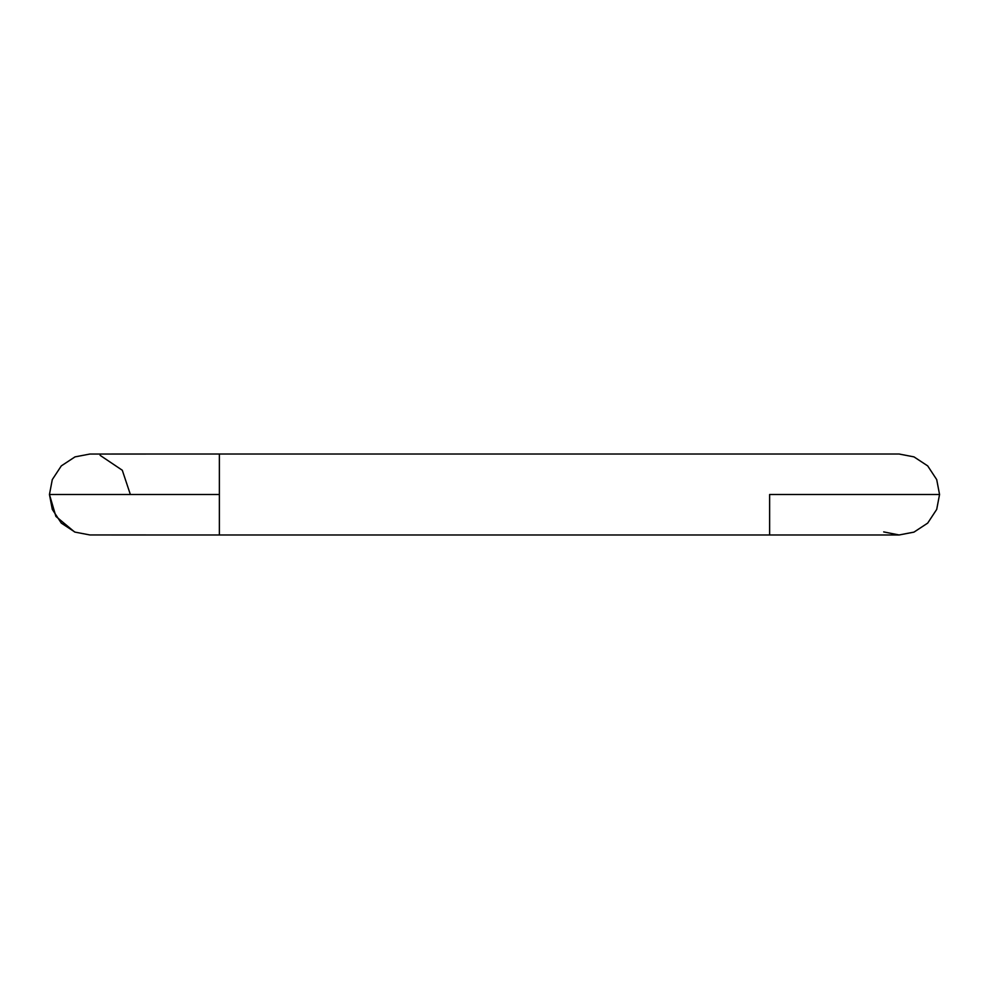 <?xml version="1.0" encoding="UTF-8"?>
<svg xmlns="http://www.w3.org/2000/svg" width="989" height="989" viewBox="0 0 989 989"><rect width="100%" height="100%" fill="white"/><g stroke="black" fill="none" stroke-linecap="round" stroke-linejoin="round"><path stroke-width="1.48" d="M219.373 494.5L219.373 454.038L219.373 534.962L219.373 494.5L49.45 494.5L52.293 509.397L61.306 523.107L75.016 532.119L89.912 534.962L219.373 534.987L899.088 534.987L913.984 532.119L927.694 523.107L936.707 509.397L939.55 494.5L769.627 494.5L769.627 534.962L769.627 494.5M74.509 531.909L55.891 516.406L49.45 494.5L52.293 479.603L61.306 465.893L75.016 456.881L89.912 454.038L219.373 454.013L899.088 454.013L913.984 456.881L927.694 465.893L936.707 479.603L939.55 494.5L936.707 509.397L927.694 523.107L913.984 532.119L899.088 534.962L883.684 531.909M130.363 494.5L122.29 470.245L100.124 455.348"/></g></svg>
